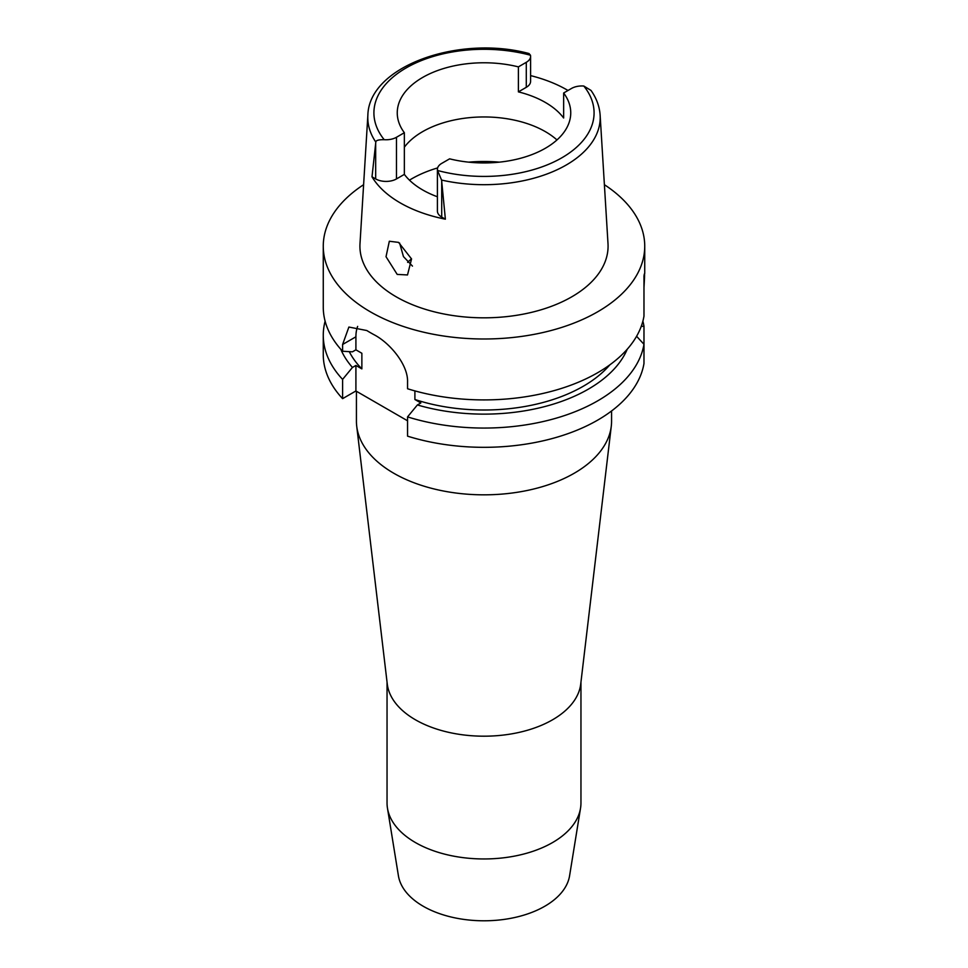 <?xml version="1.0" encoding="UTF-8"?>
<svg xmlns="http://www.w3.org/2000/svg" width="968" height="968" viewBox="0 0 968 968"><rect width="100%" height="100%" fill="white"/><g stroke="black" fill="none" stroke-linecap="round" stroke-linejoin="round"><path stroke-width="1.45" d="M437.403 169.4L437.403 211.06A14.701 8.482 0 0 0 441.711 217.062L445.377 219.179L441.577 180.06L437.524 170.477A14.701 8.482 180 0 1 437.403 169.4A14.701 8.482 180 0 1 441.711 163.398L449.612 158.837A86.745 50.082 0 0 0 545.335 148.273A86.745 50.082 0 0 0 570.745 112.857A86.745 50.082 0 0 0 563.642 93.001L563.642 117.999A86.745 50.082 0 0 0 518.388 91.875L526.289 87.314A14.701 8.482 0 0 0 530.597 81.324L530.597 56.325A14.701 8.482 180 0 1 526.289 62.315L518.388 66.877A86.745 50.082 0 0 0 422.665 77.44A86.745 50.082 0 0 0 397.255 112.857A86.745 50.082 0 0 0 404.358 132.713L396.469 137.274A14.701 8.482 180 0 1 384.199 139.695C378.597 139.61 375.802 140.408 375.814 142.102L372.002 176.817L375.681 178.935A14.701 8.482 0 0 0 396.469 178.935L404.358 174.385L404.358 132.713M404.358 147.184A86.745 50.082 180 0 1 422.665 131.624A86.745 50.082 180 0 1 556.963 139.949M518.388 66.877L518.388 91.875M530.597 75.613A117.443 67.808 180 0 1 568.01 90.484M375.814 142.102A116.208 67.094 180 0 1 367.864 115.24C368.856 66.09 459.098 34.618 529.024 53.542L530.476 55.236A14.701 8.482 180 0 1 530.597 56.325M367.864 115.24L359.999 243.658A124.073 71.632 0 0 0 434.499 311.877A124.073 71.632 0 0 0 571.737 296.837A124.073 71.632 0 0 0 608.001 243.658L600.136 115.24A116.208 67.094 180 0 1 566.159 165.056A116.208 67.094 180 0 1 441.577 180.06M404.358 174.385A86.745 50.082 0 0 0 437.403 196.77M445.377 219.179A118.459 68.389 180 0 1 372.002 176.817M600.136 115.24C599.543 106.492 596.506 98.228 591 90.423L583.801 86.031A14.701 8.482 180 0 0 571.531 88.439L563.642 93.001M397.207 274.416L407.504 274.948L411.557 258.94L398.562 242.387L389.33 241.25L386.026 256.714L397.207 274.416M604.383 184.694A160.736 92.807 180 0 1 644.736 246.187A160.736 92.807 180 0 1 597.655 311.805A160.736 92.807 180 0 1 422.484 331.927A160.736 92.807 180 0 1 323.264 246.187A160.736 92.807 180 0 1 363.617 184.694M643.974 287.617C644.761 274.694 644.761 270.834 643.974 276.049L643.974 316.149A160.736 92.807 0 0 1 597.655 372.728A160.736 92.807 0 0 1 407.552 388.749L407.552 381.985C408.206 364.791 389.923 342.926 373.999 334.686A160.736 92.807 0 0 1 366.787 330.524L348.891 327.051L342.599 344.487L342.599 351.251L352.437 351.832L355.909 349.823L361.863 353.272L361.863 368.893L355.909 365.456L352.437 367.453A147.463 85.136 180 0 1 340.76 349.218M644.736 246.187L644.736 273.375L643.974 276.049M643.974 298.083L643.974 291.707M342.599 398.659L342.599 379.396A160.736 92.807 180 0 1 323.264 335.255L323.264 354.518A160.736 92.807 0 0 0 342.599 398.659L355.909 390.975L407.552 420.79M407.552 436.157A160.736 92.807 0 0 0 597.655 420.136A160.736 92.807 0 0 0 643.974 363.544L643.974 344.293A160.736 92.807 180 0 1 597.655 400.873A160.736 92.807 180 0 1 407.552 416.893L407.552 436.157M636.593 336.283L643.974 344.293L643.974 326.228L641.227 326.397M414.897 390.903L414.897 399.506L420.85 402.954L417.389 404.951L407.552 416.893M355.909 390.975L355.909 365.456M355.909 349.823L355.909 336.804A40.825 23.571 60 0 1 357.652 326.41M342.599 379.396L352.437 367.453M323.264 335.255A160.736 92.807 180 0 1 325.115 321.182M349.266 351.65A140.324 81.022 0 0 0 361.863 368.893M323.264 246.187L323.264 307.11A160.736 92.807 0 0 0 342.599 351.251M414.897 399.506A140.324 81.022 0 0 0 583.232 386.28A140.324 81.022 0 0 0 609.84 364.851M627.24 349.218A147.463 85.136 180 0 1 588.266 389.196A147.463 85.136 180 0 1 417.389 404.951M642.885 321.182A160.736 92.807 180 0 1 643.974 326.228M356.43 391.278L356.43 421.177A127.57 73.653 0 0 0 356.72 426.21A127.57 73.653 0 0 0 439.23 490.147A127.57 73.653 0 0 0 574.206 473.255A127.57 73.653 0 0 0 611.28 426.21A127.57 73.653 0 0 0 611.57 421.177L611.57 410.976M611.28 426.21L580.727 684.037A96.957 55.975 180 0 1 552.559 719.793A96.957 55.975 180 0 1 449.975 732.631A96.957 55.975 180 0 1 387.273 684.037L356.72 426.21M387.043 682.125L387.043 802.98A96.957 55.975 0 0 0 387.466 808.183A96.957 55.975 0 0 0 451.112 855.639A96.957 55.975 0 0 0 552.559 842.559A96.957 55.975 0 0 0 580.534 808.183A96.957 55.975 0 0 0 580.957 802.98L580.957 682.125M387.466 808.183L398.417 875.786A85.958 49.634 0 0 0 454.839 917.845A85.958 49.634 0 0 0 544.778 906.254A85.958 49.634 0 0 0 569.583 875.786L580.534 808.183M407.625 262.376A88.028 50.82 180 0 1 411.509 258.807M412.465 266.103L403.45 256.593L399.615 243.041M526.289 87.314L526.289 62.315M384.199 139.695A110.086 63.561 180 0 1 406.161 67.917A110.086 63.561 180 0 1 530.476 55.236M375.681 178.935L375.681 143.337M396.469 137.274L396.469 178.935M583.801 86.031A110.086 63.561 180 0 1 561.839 157.796A110.086 63.561 180 0 1 437.524 170.477M441.711 181.452L441.711 217.062M355.909 336.804L342.599 344.487M409.476 180.157A102.063 58.927 180 0 1 411.836 178.741A102.063 58.927 180 0 1 437.633 167.924M468.681 162.152A102.063 58.927 180 0 1 499.319 162.152"/></g></svg>
